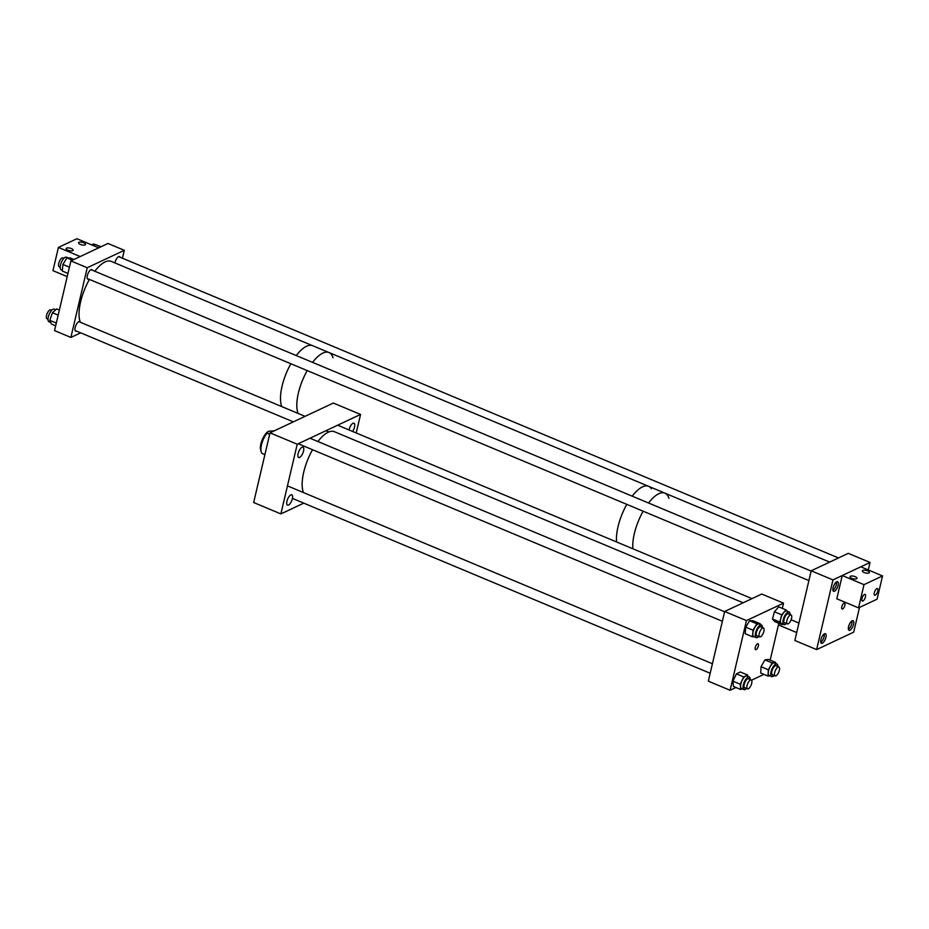 <?xml version="1.0" encoding="UTF-8"?>
<svg xmlns="http://www.w3.org/2000/svg" width="929" height="929" viewBox="0 0 929 929"><rect width="100%" height="100%" fill="white"/><g stroke="black" fill="none" stroke-linecap="round" stroke-linejoin="round"><path stroke-width="1.39" d="M303.528 451.076A5.609 2.183 112.7 0 0 302.982 447.174A5.609 2.183 112.7 0 0 298.104 453.619A5.609 2.183 112.7 0 0 298.65 457.521A5.609 2.183 112.7 0 0 303.528 451.076M292.356 498.699A5.609 2.183 112.7 0 0 291.811 494.797A5.609 2.183 112.7 0 0 286.945 501.242A5.609 2.183 112.7 0 0 287.479 505.144A5.609 2.183 112.7 0 0 292.356 498.699M352.614 431.462A5.609 2.183 112.7 0 0 354.495 427.108A5.609 2.183 112.7 0 0 353.961 423.206A5.609 2.183 112.7 0 0 349.083 429.651A5.609 2.183 112.7 0 0 349.014 429.953M270.014 432.833L297.222 444.225L280.883 513.911L253.663 502.519L270.014 432.833L333.348 403.047L360.557 414.439L356.213 432.972M280.883 513.911L303.771 503.146M297.222 444.225L360.557 414.439M269.665 434.284L267.041 433.181A12.809 4.982 112.7 0 0 261.455 444.863A12.809 4.982 112.7 0 0 261.212 451.854A12.809 4.982 112.7 0 0 262.268 453.538L264.893 454.629M267.041 433.181L268.516 431.288A11.218 4.366 112.7 0 0 260.875 443.934A11.218 4.366 112.7 0 0 260.654 450.066L261.212 451.854M268.678 431.219L274.183 430.87M618.006 526.813A35.232 13.714 112.7 0 0 616.554 541.944A35.232 13.714 -67.3 0 1 626.82 504.366A35.232 13.714 112.7 0 0 618.006 526.813M634.333 533.652A35.232 13.714 112.7 0 0 632.881 548.784A35.232 13.714 -67.3 0 1 643.147 511.205A35.232 13.714 112.7 0 0 634.333 533.652M333.012 357.7A35.232 13.714 112.7 0 0 328.982 352.532L648.605 486.32A35.232 13.714 112.7 0 0 632.184 496.167A35.232 13.714 -67.3 0 1 648.605 486.32A35.232 13.714 -67.3 0 1 651.392 488.77M668.961 498.316A35.232 13.714 112.7 0 0 664.932 493.16A35.232 13.714 112.7 0 0 648.523 503.007A35.232 13.714 -67.3 0 1 664.932 493.16L829.655 562.103M298.383 393.025A35.232 13.714 112.7 0 0 298.128 413.428A35.232 13.714 -67.3 0 1 307.209 370.578A35.232 13.714 112.7 0 0 298.383 393.025M282.056 386.197A35.232 13.714 112.7 0 0 281.801 406.6A35.232 13.714 -67.3 0 1 282.056 386.197A35.232 13.714 -67.3 0 1 290.87 363.75A35.232 13.714 112.7 0 0 282.056 386.197M328.982 352.532A35.232 13.714 112.7 0 0 312.574 362.38A35.232 13.714 -67.3 0 1 328.982 352.532L312.655 345.704A35.232 13.714 112.7 0 0 296.246 355.552A35.232 13.714 -67.3 0 1 312.655 345.704L111.201 261.374A35.232 13.714 -67.3 0 0 94.793 271.222M120.085 257.228A5.202 2.021 112.7 0 0 119.527 256.578A5.202 2.021 112.7 0 0 115.01 262.547A5.202 2.021 112.7 0 0 114.929 262.942M92.424 270.234A5.202 2.021 112.7 0 0 91.866 269.584A5.202 2.021 112.7 0 0 87.349 275.565A5.202 2.021 112.7 0 0 87.849 279.176A5.202 2.021 112.7 0 0 88.708 279.118M80.231 322.224A5.202 2.021 112.7 0 0 79.673 321.573A5.202 2.021 112.7 0 0 75.156 327.554A5.202 2.021 112.7 0 0 75.655 331.165A5.202 2.021 112.7 0 0 76.515 331.107M124.312 250.307L107.985 243.468L70.894 260.91L87.233 267.749L124.312 250.307L122.454 258.216M87.233 267.749L70.883 337.436L54.556 330.596L70.894 260.91M70.883 337.436L80.649 332.837M50.735 322.502L48.947 321.748A6.828 2.659 -67.3 0 1 50.224 312.272A6.828 2.659 -67.3 0 1 54.219 309.16L55.74 309.787M56.321 323.071L49.818 320.354L51.397 324.035L55.67 325.824M49.818 320.354L52.442 312.748L56.692 308.939L59.375 310.054M58.179 315.152L52.442 312.748M62.382 270.281L61.14 269.758A6.828 2.659 -67.3 0 1 60.942 263.441A6.828 2.659 -67.3 0 1 66.412 257.17L68.189 257.902M73.914 259.493L70.163 257.925L66.888 257.89L62.917 264.463L62.313 271.059L67.968 273.428M72.404 260.201L66.888 257.89M69.431 267.192L62.917 264.463M101.006 246.754L95.141 244.432L94.108 245.906M100.843 246.824L95.141 244.432M91.878 244.977A6.828 2.659 -67.3 0 1 94.073 244.153L95.048 244.559M755.265 647.443A3.205 1.243 -67.3 0 1 758.052 643.762A3.205 1.243 -67.3 0 1 758.354 645.992A3.205 1.243 -67.3 0 1 755.579 649.673A3.205 1.243 -67.3 0 1 755.265 647.443M724.678 611.479L746.451 620.595L783.53 603.153L761.757 594.037L724.678 611.479L708.328 681.166L730.101 690.282L746.451 620.595M770.164 660.147L778.804 623.278M782.311 608.356L783.53 603.153M763.94 674.361L751.515 680.214M735.977 687.518L730.101 690.282M750.237 679.587A6.828 2.659 112.7 0 0 749.273 676.997A6.828 2.659 112.7 0 0 746.242 678.727A6.828 2.659 112.7 0 0 743.27 685.219A6.828 2.659 112.7 0 0 744.001 689.597A6.828 2.659 112.7 0 0 746.521 688.47M749.273 676.997L746.811 675.975A6.828 2.659 112.7 0 0 743.781 677.694A6.828 2.659 112.7 0 0 740.808 684.185A6.828 2.659 112.7 0 0 741.539 688.563L744.001 689.597M749.053 679.087A5.063 1.974 112.7 0 0 748.6 678.634A5.063 1.974 112.7 0 0 746.347 679.912A5.063 1.974 112.7 0 0 744.141 684.719A5.063 1.974 112.7 0 0 744.686 687.971A5.063 1.974 112.7 0 0 745.337 687.971M747.636 675.035L743.711 676.904L740.25 684.22L732.958 681.178L736.418 673.85L740.343 671.981L747.636 675.035L747.752 676.358M740.25 684.22L740.727 689.504L742.155 688.819M732.958 681.178L733.434 686.45L740.727 689.504M736.418 673.85L743.711 676.904M777.898 666.569A6.828 2.659 112.7 0 0 776.934 663.991A6.828 2.659 112.7 0 0 771.314 670.726A6.828 2.659 112.7 0 0 771.662 676.591A6.828 2.659 112.7 0 0 774.182 675.464M776.934 663.991L774.484 662.958A6.828 2.659 112.7 0 0 768.852 669.704A6.828 2.659 112.7 0 0 769.2 675.557L771.662 676.591M776.714 666.081A5.063 1.974 112.7 0 0 776.261 665.617A5.063 1.974 112.7 0 0 772.092 670.61A5.063 1.974 112.7 0 0 772.347 674.953A5.063 1.974 112.7 0 0 772.998 674.965M769.827 675.824L768.039 676.08L768.329 669.774L772.185 662.946L775.645 662.435L775.599 663.434M775.645 662.435L768.341 659.381L764.892 659.892L761.037 666.72L760.746 673.026L768.039 676.08M761.037 666.72L768.329 669.774M764.892 659.892L772.185 662.946M762.43 627.598A6.828 2.659 112.7 0 0 762.163 625.774A6.828 2.659 112.7 0 0 761.466 625.008A6.828 2.659 112.7 0 0 756.891 629.177A6.828 2.659 112.7 0 0 755.498 636.841A6.828 2.659 112.7 0 0 756.194 637.608A6.828 2.659 112.7 0 0 758.714 636.481M761.466 625.008L759.016 623.986A6.828 2.659 112.7 0 0 754.429 628.143A6.828 2.659 112.7 0 0 753.047 635.819A6.828 2.659 112.7 0 0 753.733 636.574L756.194 637.608M761.246 627.098A5.063 1.974 112.7 0 0 760.793 626.645A5.063 1.974 112.7 0 0 757.402 629.723A5.063 1.974 112.7 0 0 756.369 635.413A5.063 1.974 112.7 0 0 756.88 635.982A5.063 1.974 112.7 0 0 757.53 635.982M756.891 623.8L749.598 620.746L745.743 627.145L753.036 630.199L756.891 623.8L760.282 623.789L760.224 624.485M753.036 630.199L752.467 636.771L754.185 636.771M749.598 620.746L752.989 620.735L760.282 623.789M745.743 627.145L745.174 633.717L752.467 636.771M790.091 614.58A6.828 2.659 112.7 0 0 789.127 612.002A6.828 2.659 112.7 0 0 788.164 612.025A6.828 2.659 112.7 0 0 783.635 618.354A6.828 2.659 112.7 0 0 783.855 624.602A6.828 2.659 112.7 0 0 784.831 624.578A6.828 2.659 112.7 0 0 786.375 623.475M789.127 612.002L786.677 610.968A6.828 2.659 112.7 0 0 785.702 610.992A6.828 2.659 112.7 0 0 781.173 617.32A6.828 2.659 112.7 0 0 781.405 623.568L783.855 624.602M788.918 614.092A5.063 1.974 112.7 0 0 788.454 613.628A5.063 1.974 112.7 0 0 787.734 613.651A5.063 1.974 112.7 0 0 784.378 618.342A5.063 1.974 112.7 0 0 784.54 622.964A5.063 1.974 112.7 0 0 785.191 622.976M787.118 611.154L785.992 609.9L781.707 614.812L779.779 622.07L782.079 624.636L782.578 624.067M781.707 614.812L774.414 611.758L772.487 619.016L774.786 621.594L782.079 624.636M772.487 619.016L779.779 622.07M774.414 611.758L778.699 606.846L785.992 609.9M844.879 605.302A3.205 1.243 112.7 0 0 844.577 603.072A3.205 1.243 112.7 0 0 841.79 606.753A3.205 1.243 112.7 0 0 842.104 608.983A3.205 1.243 112.7 0 0 844.879 605.302M820.899 639.709A5.202 2.021 -67.3 0 1 825.416 633.729A5.202 2.021 -67.3 0 1 825.916 637.34A5.202 2.021 -67.3 0 1 821.399 643.321A5.202 2.021 -67.3 0 1 820.899 639.709M833.092 587.72A5.202 2.021 -67.3 0 1 837.61 581.74A5.202 2.021 -67.3 0 1 838.109 585.351A5.202 2.021 -67.3 0 1 833.592 591.332A5.202 2.021 -67.3 0 1 833.092 587.72M848.56 626.692A5.202 2.021 -67.3 0 1 853.077 620.723A5.202 2.021 -67.3 0 1 853.577 624.334A5.202 2.021 -67.3 0 1 849.06 630.315A5.202 2.021 -67.3 0 1 848.56 626.692M870.043 562.463L848.282 553.347L811.191 570.789L832.965 579.905L870.043 562.463L868.29 569.965M859.499 607.45L853.705 632.15L816.626 649.592L794.852 640.476L811.191 570.789M816.626 649.592L832.965 579.905M850.43 576.224A3.6 1.312 13.2 0 0 849.989 576.688A3.6 1.312 13.2 0 0 852.45 578.581A3.6 1.312 13.2 0 0 856.55 578.79A3.6 1.312 13.2 0 0 857.002 578.326A3.6 1.312 13.2 0 0 854.529 576.433A3.6 1.312 13.2 0 0 850.43 576.224M862.797 570.406A3.6 1.312 13.2 0 0 862.344 570.87A3.6 1.312 13.2 0 0 864.806 572.763A3.6 1.312 13.2 0 0 868.917 572.972A3.6 1.312 13.2 0 0 869.358 572.519A3.6 1.312 13.2 0 0 866.896 570.615A3.6 1.312 13.2 0 0 862.797 570.406M861.961 598.531A3.6 1.405 -67.3 0 1 865.085 594.397A3.6 1.405 -67.3 0 1 865.433 596.906A3.6 1.405 -67.3 0 1 862.309 601.04A3.6 1.405 -67.3 0 1 861.961 598.531M874.317 592.725A3.6 1.405 -67.3 0 1 877.44 588.591A3.6 1.405 -67.3 0 1 877.789 591.088A3.6 1.405 -67.3 0 1 874.665 595.222A3.6 1.405 -67.3 0 1 874.317 592.725M836.785 598.775L842.243 575.539L860.777 566.818L882.55 575.934L877.104 599.17L858.559 607.88L836.785 598.775M858.559 607.88L864.005 584.655L842.243 575.539M864.005 584.655L882.55 575.934M66.598 248.124A3.6 1.312 13.2 0 0 66.145 248.577A3.6 1.312 13.2 0 0 68.607 250.47A3.6 1.312 13.2 0 0 72.706 250.679A3.6 1.312 13.2 0 0 73.159 250.226A3.6 1.312 13.2 0 0 70.697 248.333A3.6 1.312 13.2 0 0 66.598 248.124M78.953 242.306A3.6 1.312 13.2 0 0 78.512 242.771A3.6 1.312 13.2 0 0 80.974 244.664A3.6 1.312 13.2 0 0 85.073 244.873A3.6 1.312 13.2 0 0 85.514 244.408A3.6 1.312 13.2 0 0 83.053 242.515A3.6 1.312 13.2 0 0 78.953 242.306M67.213 276.633L52.953 270.664L58.399 247.439L76.933 238.718L98.706 247.834L80.173 256.555L58.399 247.439M303.469 492.567A35.232 13.714 -67.3 0 1 309.647 455.326A35.232 13.714 -67.3 0 1 312.539 449.717M317.915 441.519A35.232 13.714 -67.3 0 1 334.324 431.671L743.13 602.793M774.484 674.094A4.819 1.87 -67.3 0 1 776.121 669.077A4.819 1.87 -67.3 0 1 778.885 666.987A4.819 1.87 -67.3 0 1 779.559 668.764A4.819 1.87 -67.3 0 1 777.921 673.78A4.819 1.87 -67.3 0 1 775.169 675.871A4.819 1.87 -67.3 0 1 774.484 674.094M791.543 618.342A4.819 1.87 -67.3 0 1 787.362 623.882A4.819 1.87 -67.3 0 1 786.898 620.537A4.819 1.87 -67.3 0 1 791.078 614.998A4.819 1.87 -67.3 0 1 791.543 618.342M763.882 631.36A4.819 1.87 -67.3 0 1 759.701 636.888A4.819 1.87 -67.3 0 1 759.237 633.543A4.819 1.87 -67.3 0 1 763.417 628.004A4.819 1.87 -67.3 0 1 763.882 631.36M749.204 681.05A4.819 1.87 -67.3 0 1 751.224 679.993A4.819 1.87 -67.3 0 1 751.724 683.198A4.819 1.87 -67.3 0 1 749.517 687.82A4.819 1.87 -67.3 0 1 747.497 688.877A4.819 1.87 -67.3 0 1 747.009 685.683A4.819 1.87 -67.3 0 1 749.204 681.05M80.347 322.27A35.232 13.714 -67.3 0 1 80.602 301.867A35.232 13.714 -67.3 0 1 89.416 279.42M851.823 621.013A4.819 1.87 -67.3 0 1 851.765 623.742A4.819 1.87 -67.3 0 1 848.386 629.212M47.983 319.17L47.007 318.752A4.819 1.87 -67.3 0 1 46.45 315.837A4.819 1.87 -67.3 0 1 50.723 309.868L51.71 310.286M824.151 634.019A4.819 1.87 -67.3 0 1 824.186 636.319A4.819 1.87 -67.3 0 1 820.725 642.218M60.188 267.18L59.201 266.774A4.819 1.87 -67.3 0 1 58.736 263.418A4.819 1.87 -67.3 0 1 62.917 257.879L63.904 258.297M836.355 582.03A4.819 1.87 -67.3 0 1 836.297 584.759A4.819 1.87 -67.3 0 1 832.918 590.229M648.605 486.32L664.932 493.16M775.61 665.617L778.885 666.987M771.883 674.5L775.169 675.871M325.916 430.731L328.843 431.95M784.076 622.511L787.362 623.882M337.668 425.203L751.991 598.636M787.804 613.628L791.078 614.998M298.255 443.737L722.379 621.269M756.415 635.517L759.701 636.888M309.996 438.209L724.608 611.758M760.143 626.634L763.417 628.004M287.456 485.867L712.415 663.747M747.95 678.623L751.224 679.993M292.426 498.397L710.186 673.258M744.222 687.506L747.497 688.877M75.11 330.515L293.332 421.859M778.421 624.915L796.699 632.568M78.826 321.631L305.072 416.343M791.102 619.782L798.94 623.057M87.303 278.526L808.904 580.579M91.019 269.642L811.133 571.068M118.68 256.636L838.504 557.946"/></g></svg>
